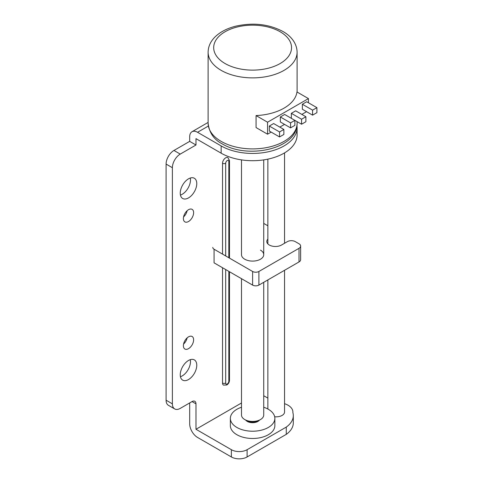 <?xml version="1.0" encoding="UTF-8"?>
<svg xmlns="http://www.w3.org/2000/svg" width="483" height="483" viewBox="0 0 483 483"><rect width="100%" height="100%" fill="white"/><g stroke="black" fill="none" stroke-linecap="round" stroke-linejoin="round"><path stroke-width="0.72" d="M267.552 122.211L267.552 134.196L256.068 127.566L256.068 115.576L267.552 122.211L308.45 98.598L296.967 91.963A44.49 25.69 180 0 1 256.068 115.576M305.896 116.735L301.567 119.235L301.567 124.228L305.896 121.734L305.896 116.735L295.668 110.836L291.346 113.33L291.346 118.329M273.65 123.551L269.321 126.045L269.321 131.044L279.548 136.943L283.871 134.449L283.871 129.45L273.65 123.551M267.552 134.196L271.168 132.107M279.82 127.114L284.541 124.391M301.845 114.399L306.566 111.676M308.45 102.776L308.45 98.598M284.662 114.465L280.333 116.964L280.333 121.957L290.561 127.862L294.884 125.363L294.884 120.37L284.662 114.465M306.681 101.75L302.358 104.25L302.358 109.243L312.579 115.147L316.908 112.648L316.908 107.655L306.681 101.75M283.871 129.45L279.548 131.95L269.321 126.045M279.548 131.95L279.548 136.943M301.567 124.228L294.884 120.37L290.561 122.869L280.333 116.964M290.561 122.869L290.561 127.862M301.567 119.235L291.346 113.33M316.908 107.655L312.579 110.154L302.358 104.25M312.579 110.154L312.579 115.147M284.547 270.293L284.547 412.011A8.344 4.818 180 0 1 282.102 415.422A8.344 4.818 180 0 1 274.676 416.751M187.144 337.865A7.233 4.172 -60 0 1 183.582 344.029M188.509 348.666A7.233 4.172 120 0 0 193.23 342.296A7.233 4.172 120 0 0 192.125 336.5A7.233 4.172 120 0 0 188.509 336.862A7.233 4.172 120 0 0 183.788 343.232A7.233 4.172 120 0 0 184.892 349.028A7.233 4.172 120 0 0 188.509 348.666M187.144 210.715A7.233 4.172 -60 0 1 183.582 216.885M188.509 221.522A7.233 4.172 120 0 0 193.23 215.146A7.233 4.172 120 0 0 192.125 209.356A7.233 4.172 120 0 0 188.509 209.713A7.233 4.172 120 0 0 183.788 216.082A7.233 4.172 120 0 0 184.892 221.878A7.233 4.172 120 0 0 188.509 221.522M190.284 359.672A11.677 6.744 -60 0 1 182.218 375.913A11.677 6.744 -60 0 1 180.443 376.716M188.509 379.547A11.677 6.744 120 0 0 196.14 369.254A11.677 6.744 120 0 0 194.347 359.895A11.677 6.744 120 0 0 188.509 360.475A11.677 6.744 120 0 0 180.877 370.763A11.677 6.744 120 0 0 182.671 380.127A11.677 6.744 120 0 0 188.509 379.547M190.284 178.034A11.677 6.744 -60 0 1 182.218 194.275A11.677 6.744 -60 0 1 180.443 195.078M188.509 197.909A11.677 6.744 120 0 0 196.14 187.615A11.677 6.744 120 0 0 194.347 178.257A11.677 6.744 120 0 0 188.509 178.837A11.677 6.744 120 0 0 180.877 189.125A11.677 6.744 120 0 0 182.671 198.483A11.677 6.744 120 0 0 188.509 197.909M221.148 153.177L221.148 145.914L197.553 132.288A11.121 6.424 -120 0 0 191.993 131.738A11.121 6.424 -120 0 0 189.686 136.834L189.686 141.374L173.958 150.454L180.25 154.089L195.983 145.003L195.983 138.645L221.148 153.177A44.49 25.69 0 0 0 269.635 158.744A44.49 25.69 0 0 0 297.099 135.017L297.099 127.747A44.49 25.69 0 0 0 296.948 125.604M221.148 145.914A44.49 25.69 0 0 0 269.635 151.481A44.49 25.69 0 0 0 297.099 127.747M180.25 154.089A11.121 6.424 120 0 0 172.383 167.71L166.092 164.075A11.121 6.424 -60 0 1 173.958 150.454M172.383 403.842A11.121 6.424 120 0 0 174.689 408.932L168.398 405.297A11.121 6.424 -60 0 1 166.092 400.208L172.383 403.842L172.383 167.71M174.689 408.932A11.121 6.424 120 0 0 180.25 408.383L192.047 401.572A5.561 3.212 -60 0 1 194.83 401.295A5.561 3.212 -60 0 1 195.983 403.842L192.047 401.572M189.686 402.931L189.686 423.82A11.121 6.424 -120 0 0 197.553 437.441L231.375 456.966L231.375 449.703L195.983 429.272L195.983 403.842M195.983 429.272L241.488 402.997M229.479 271.748L229.479 380.332C229.365 382.337 228.471 383.882 226.799 384.987L223.46 385.096A4.45 2.566 -60 0 1 222.536 383.055L222.536 267.739M228.833 257.747L228.833 161.461A2.222 1.286 120 0 0 227.258 160.549A2.222 1.286 120 0 0 225.682 163.278A2.222 1.286 180 0 1 222.536 163.278L222.536 254.112M222.536 163.278A4.45 2.566 -60 0 1 225.682 157.826A4.45 2.566 -60 0 1 227.91 157.603L229.479 160.549A2.222 1.286 180 0 1 228.833 161.461M166.092 400.208L166.092 164.075M195.983 145.003L189.686 141.374M284.547 403.673A16.682 9.63 180 0 1 292.891 412.011A16.682 9.63 180 0 1 292.861 412.548A31.703 18.3 180 0 1 293.308 415.597L293.308 422.86A31.703 18.3 180 0 1 286.274 434.356L247.103 456.966A11.121 6.424 180 0 1 231.375 456.966M231.375 449.703A11.121 6.424 0 0 0 247.103 449.703L247.103 456.966M293.308 415.597A31.703 18.3 180 0 1 286.274 427.087L247.103 449.703M263.73 395.734L267.86 398.119M286.274 427.087L286.274 434.356M260.476 419.552L258.9 420.458A8.899 5.138 180 0 1 246.318 420.458L244.742 419.552A11.121 6.424 0 0 0 260.476 419.552A11.121 6.424 0 0 0 263.73 415.012L263.73 282.307M263.73 407.247A22.248 12.842 180 0 1 268.343 409.288A22.248 12.842 180 0 1 274.857 418.369L274.857 425.638A22.248 12.842 180 0 1 261.122 437.501A22.248 12.842 180 0 1 236.881 434.718A22.248 12.842 180 0 1 230.361 425.638L230.361 418.369A22.248 12.842 180 0 1 241.488 407.247M274.857 418.369A22.248 12.842 180 0 1 261.122 430.238A22.248 12.842 180 0 1 236.881 427.455A22.248 12.842 180 0 1 230.361 418.369M259.468 420.132A7.511 4.335 180 0 1 247.302 421.436A7.511 4.335 180 0 1 245.75 420.132M246.318 420.458L244.742 419.552A11.121 6.424 0 0 1 241.488 415.012L241.488 278.679M300.643 246.046L300.643 259.673A5.561 3.212 180 0 1 299.013 261.943L258.9 285.097A4.45 2.566 180 0 1 252.609 285.097L252.609 271.476A4.45 2.566 0 0 0 258.9 271.476L299.013 248.316A5.561 3.212 180 0 0 300.643 246.046A5.561 3.212 180 0 0 299.013 243.776L295.276 241.621A5.561 3.212 0 0 0 287.415 241.621L281.517 245.026A8.622 4.975 180 0 1 269.321 245.026A8.622 4.975 180 0 1 266.797 241.506A8.622 4.975 180 0 1 267.86 239.109M260.476 250.134A11.121 6.424 180 0 1 263.73 254.674A11.121 6.424 180 0 1 256.865 260.609A11.121 6.424 180 0 1 244.742 259.214A11.121 6.424 180 0 1 241.488 254.674L241.488 159.885M263.73 223.406L267.86 225.79M252.609 285.097L214.072 262.849L214.072 249.228L252.609 271.476M212.768 247.411A4.45 2.566 0 0 0 214.072 249.228M208.119 52.188C208.221 46.374 210.642 41.182 215.376 36.611C220.55 31.751 227.408 28.255 235.946 26.13C253.285 22.327 268.94 24.114 282.917 31.48C290.247 35.549 296.924 42.709 297.099 52.188A44.49 25.69 180 0 1 269.635 75.922A44.49 25.69 180 0 1 221.148 70.349A44.49 25.69 180 0 1 208.119 52.188L208.119 123.207A44.49 25.69 0 0 0 221.148 141.374A44.49 25.69 0 0 0 269.635 146.941A44.49 25.69 0 0 0 297.099 123.207C297.673 149.012 247.809 159.456 222.301 143.916C213.975 139.69 209.248 132.783 208.119 123.207M225.084 63.539A38.93 22.478 0 0 0 280.14 63.539A38.93 22.478 0 0 0 280.14 31.751A38.93 22.478 0 0 0 225.084 31.751A38.93 22.478 0 0 0 225.084 63.539M208.336 126.063L197.553 132.288M225.682 163.278L225.682 255.93M225.682 269.556L225.682 383.055A2.222 1.286 120 0 0 227.258 383.967A2.222 1.286 120 0 0 228.833 381.244L228.833 271.368M225.682 383.055A2.222 1.286 180 0 1 222.536 383.055M229.479 380.332A2.222 1.286 180 0 1 228.833 381.244M258.9 271.476L258.9 285.097M299.013 248.316L299.013 261.943M297.099 52.188L297.099 92.042M297.099 121.65L297.099 123.207M292.891 412.011L292.891 412.639M208.119 122.428L191.993 131.738M229.479 160.549L229.479 258.121M284.547 152.9L284.547 243.275M267.86 159.149L267.86 243.903M267.86 279.923L267.86 409.023M263.73 159.885L263.73 254.674"/></g></svg>

